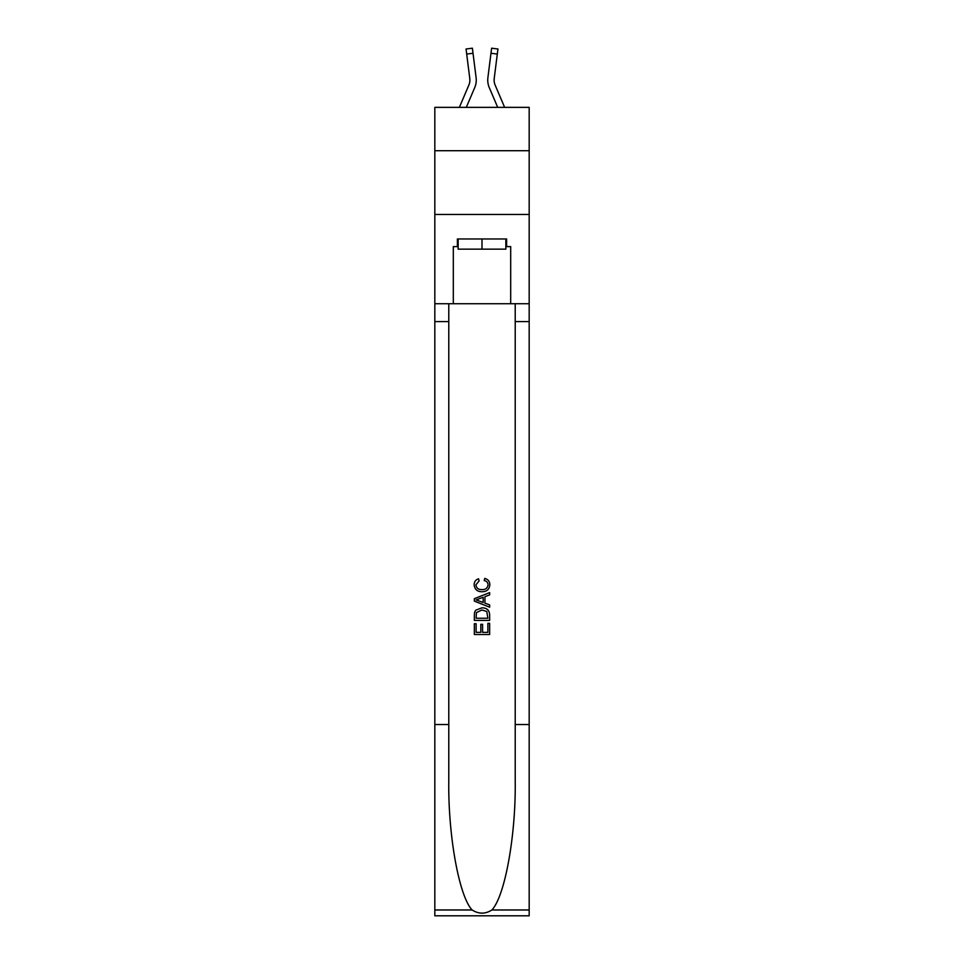 <?xml version="1.0" encoding="UTF-8"?>
<svg xmlns="http://www.w3.org/2000/svg" width="964" height="964" viewBox="0 0 964 964"><rect width="100%" height="100%" fill="white"/><g stroke="black" fill="none" stroke-linecap="round" stroke-linejoin="round"><path stroke-width="1.45" d="M529.176 150.721L529.176 107.365L434.824 107.365L434.824 150.721L529.176 150.721L529.176 214.478L434.824 214.478L434.824 150.721M474.734 87.567L466.299 107.365L474.734 87.567A19.123 19.123 -37.7 0 0 476.108 77.686L473.023 53.261L466.697 54.056L466.058 48.995L472.384 48.2L473.023 53.261M459.37 107.365L468.866 85.073A12.749 12.749 -27.6 0 0 469.89 80.108A12.749 12.749 -37.7 0 1 468.866 85.073A12.749 12.749 -37.7 0 0 469.89 80.108A12.749 12.749 -37.7 0 1 468.866 85.073A12.749 12.749 -37.7 0 0 469.89 80.108M476.24 81L476.264 80.169M476.011 76.915L476.108 77.686L476.011 76.915M504.63 107.365L495.135 85.073A12.749 12.749 27.6 0 1 494.11 80.096A12.749 12.749 37.7 0 0 495.135 85.073A12.749 12.749 37.7 0 1 494.11 80.096A12.749 12.749 37.7 0 0 495.135 85.073A12.749 12.749 37.7 0 1 494.11 80.096M489.266 87.567L497.701 107.365L489.266 87.567A19.123 19.123 37.7 0 1 487.892 77.686L491.616 48.2L497.942 48.995L497.304 54.056L490.977 53.261M495.135 85.073A12.749 12.749 37.7 0 1 494.219 78.482L497.304 54.056M505.847 238.964L505.847 249.158L458.153 249.158L458.153 238.964M482 238.964L482 249.158M487.88 623.334L487.88 632.36L482.578 632.36L487.88 632.36L487.88 623.334L489.64 623.334L489.64 634.517L474.348 634.517L474.348 623.732L474.348 634.517M480.819 624.323L480.819 632.36L476.108 632.36L480.819 632.36L480.819 624.323L482.578 624.323L482.578 632.36M475.662 610.236L474.565 612.453L475.662 610.236L481.916 607.838C486.808 607.814 489.387 610.176 489.64 614.912L489.64 620.394L474.348 620.394L474.348 615.165L474.348 620.394M484.747 578.412L484.241 580.569L484.747 578.412C487.989 579.256 489.688 581.34 489.845 584.666C489.423 589.366 486.772 591.727 481.88 591.751L481.88 591.751C477.18 591.655 474.601 589.305 474.143 584.702L474.143 584.702C474.228 581.678 475.71 579.713 478.59 578.81L479.06 580.967L475.915 584.811C476.373 588.112 478.349 589.715 481.867 589.594C485.446 589.787 487.519 588.209 488.073 584.859C487.904 582.473 486.627 581.051 484.241 580.569M491.869 909.98L529.176 909.98L529.176 915.8L434.824 915.8L434.824 724.53L448.778 724.53L448.778 781.394C448.103 835.752 459.129 896.46 472.131 909.98C478.71 914.173 485.278 914.173 491.869 909.98C504.871 896.46 515.897 835.752 515.222 781.394L515.222 303.732M474.348 598.68L474.348 601.114L489.64 607.187L474.348 601.114L474.348 598.68L489.64 592.607L474.348 598.68M515.222 724.53L529.176 724.53L529.176 214.478M434.824 724.53L434.824 214.478M448.778 303.732L448.778 724.53M529.176 909.98L529.176 724.53M434.824 303.732L453.309 303.732L453.309 246.615L458.153 246.615M505.847 246.615L506.606 246.615L506.606 238.964L457.394 238.964L457.394 246.615M506.606 246.615L510.691 246.615L510.691 303.732L529.176 303.732M453.309 303.732L510.691 303.732M489.64 592.607L489.64 594.896L484.94 596.632L484.94 603.151L489.64 604.898L489.64 607.187M478.939 600.946L483.169 602.512L483.169 597.282L476.108 599.897L478.939 600.946M483.169 597.282L483.169 602.5M474.348 615.165L474.565 612.453M486.796 611.465L487.88 618.237L486.796 611.465L481.88 609.995L476.421 612.61L476.108 618.237L487.88 618.237L476.108 618.237M474.348 623.732L476.108 623.732L476.108 632.36M468.866 85.073A12.749 12.749 -37.7 0 0 469.781 78.482L466.697 54.056M476.264 80.072L476.24 81.012L476.264 80.072M469.866 80.699L469.781 78.482L469.866 80.699M487.76 81.012L487.736 80.072M494.134 80.699L494.219 78.482M515.222 321.59L529.176 321.59M448.778 321.59L434.824 321.59M434.824 909.98L472.131 909.98M466.058 48.995L472.384 48.2M491.616 48.2L497.942 48.995"/></g></svg>
